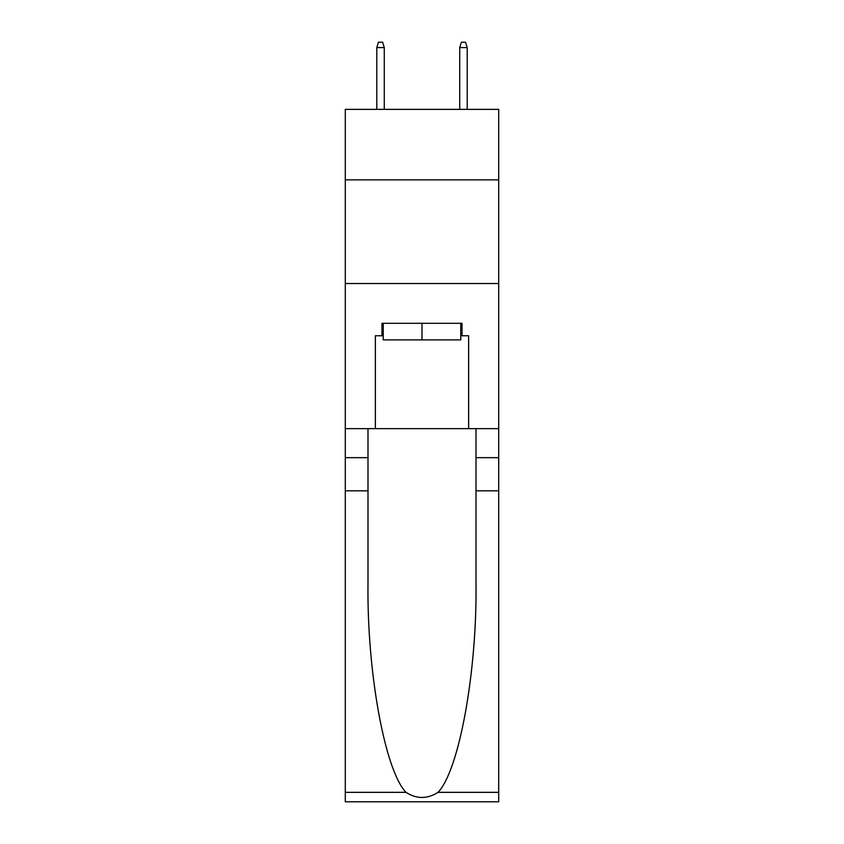 <?xml version="1.0" encoding="UTF-8"?>
<svg xmlns="http://www.w3.org/2000/svg" width="844" height="844" viewBox="0 0 844 844"><rect width="100%" height="100%" fill="white"/><g stroke="black" fill="none" stroke-linecap="round" stroke-linejoin="round"><path stroke-width="1.27" d="M498.709 179.856L498.709 109.372L345.291 109.372L345.291 179.856L498.709 179.856L498.709 428.636L468.642 428.636L468.642 335.754L462.016 335.754L462.016 323.315L381.984 323.315L381.984 335.754L383.229 335.754M345.291 490.828L367.995 490.828L367.995 583.278C366.887 671.645 384.822 770.361 405.964 792.337C416.641 799.162 427.338 799.162 438.036 792.337L498.709 792.337L498.709 801.8L345.291 801.8L345.291 179.856M460.771 323.315L460.771 339.9L383.229 339.9L383.229 323.315M422 323.315L422 339.9M438.036 792.337C459.178 770.361 477.113 671.645 476.005 583.278L476.005 428.636M476.005 490.828L498.709 490.828L498.709 428.636M367.995 428.636L367.995 490.828M498.709 792.337L498.709 490.828M345.291 428.636L375.358 428.636L375.358 335.754L381.984 335.754M345.291 283.51L498.709 283.51M375.358 428.636L468.642 428.636M460.771 335.754L462.016 335.754M384.273 109.372L384.273 47.591L376.804 47.591L376.804 109.372M376.804 47.591L378.46 42.2L382.606 42.2L384.273 47.591M459.727 47.591L461.394 42.2L465.54 42.2L467.196 47.591L459.727 47.591L459.727 109.372M467.196 47.591L467.196 109.372M476.005 457.659L498.709 457.659M367.995 457.659L345.291 457.659M345.291 792.337L405.964 792.337"/></g></svg>
